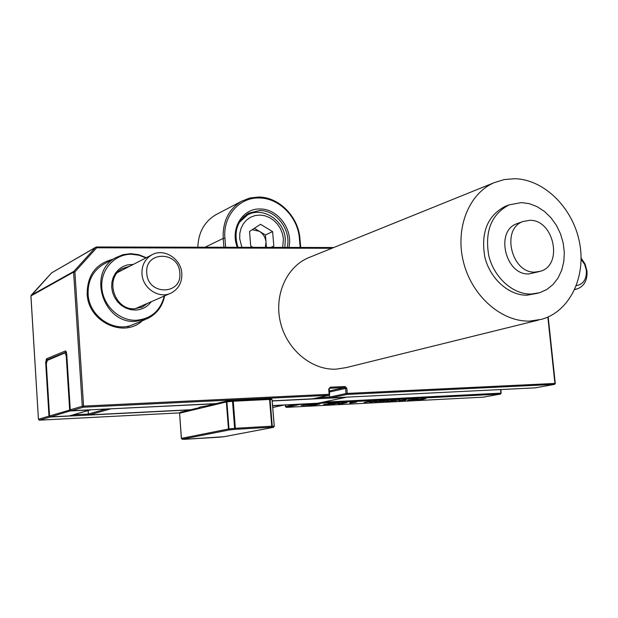 <?xml version="1.0" encoding="UTF-8"?>
<svg xmlns="http://www.w3.org/2000/svg" width="618" height="618" viewBox="0 0 618 618"><rect width="100%" height="100%" fill="white"/><g stroke="black" fill="none" stroke-linecap="round" stroke-linejoin="round"><path stroke-width="0.93" d="M521.476 202.58L529.433 203.701L537.22 206.713L544.504 211.48L550.986 217.775L556.401 225.346L560.526 233.874L563.199 243.013L564.311 252.368L563.801 261.569L561.7 270.221L558.069 277.976L553.056 284.489L546.868 289.471L539.761 292.708L531.109 294.068C512.894 294.469 494.037 277.575 488.784 255.759C484.574 231.232 491.372 214.261 509.17 204.859L521.476 202.58M537.946 293.21L527.03 295.188C508.869 295.597 490.066 278.78 484.836 257.057C480.657 232.623 487.44 215.721 505.2 206.35L506.907 205.709M529.657 220.325C553.782 219.328 563.562 264.96 540.48 271.232L535.142 272.098C511.387 273.666 500.773 228.567 523.16 221.483L529.657 220.325M539.468 271.534L528.993 273.928C505.323 275.497 494.794 230.684 517.096 223.623L518.069 223.283M514.809 178.71C544.396 179.459 572.994 208.081 579.529 242.495C586.343 276.864 569.835 311.472 541.607 319.321L529.75 321.09C501.638 322.009 472.121 296.285 463.577 262.472C454.809 228.699 468.66 193.627 494.052 182.727L504.18 179.568L514.809 178.71M310.406 256.98L308.127 257.899C286.149 267.316 273.735 295.906 280.58 322.944C287.239 350.027 311.92 370.298 336.084 369.17L346.312 367.579L538.734 320.031M142.31 320.765C123.492 338.54 87.887 321.545 87.153 293.759C87.331 275.249 95.844 263.77 112.7 259.321M164.643 295.86C162.449 306.513 156.648 314.137 147.238 318.733L135.489 321.391C103.098 323.863 87.038 272.422 115.589 257.76L103.005 264.581C92.715 271.171 87.748 280.974 88.111 293.983C88.868 316.81 115.002 333.751 133.99 324.18M319.923 403.994L301.066 405.354L314.979 405.022L319.923 403.994M343.245 402.797L345.06 402.704L340 403.732L338.116 403.832L337.629 403.353L332.515 404.118L337.536 403.09L339.498 402.99L339.97 403.469L343.245 402.797M350.012 402.449L356.625 402.117L349.726 403.237L353.975 402.38L350.012 402.449M382.612 400.773L385.215 400.796L382.573 401.352L374.678 401.8L382.612 400.773M393.952 400.201L395.705 400.109L391.294 400.966L393.087 400.997L385.987 401.368L393.952 400.201M406.482 399.552L402.843 400L405.817 400.147L398.919 400.603L406.482 399.552M425.864 398.564L422.156 399.506L416.54 399.691L425.864 398.564M415.481 399.089L417.969 399.112L415.242 399.668L407.509 400.116L415.481 399.089M399.668 399.908L394.361 400.935L399.668 399.908M388.444 400.479L383.191 401.507L388.444 400.479M374.879 401.175L376.656 401.09L371.449 402.117L369.603 402.21L369.301 401.723L364.126 402.496L369.294 401.468L371.217 401.368L371.511 401.847L374.879 401.175M346.992 402.612L341.924 403.639L346.992 402.612M328.39 403.562L335.589 403.191L330.576 404.218L323.531 404.581L332.924 403.461L328.39 403.562M331.936 248.274L96.694 247.795L74.878 271.928L73.836 271.402L95.651 247.293L51.588 272.901L31.124 295.327M420.441 399.467L422.944 399.12L420.441 399.467M416.602 399.043L415.968 399.143M409.425 399.746L408.815 399.769M410.862 399.97L415.984 399.282L410.862 399.97M383.894 400.719L383.199 400.835M376.617 401.43L375.945 401.453M378.123 401.654L383.206 400.966L378.123 401.654M369.603 402.21L369.564 401.785L371.41 401.692L371.449 402.117M339.823 403.315L338.077 403.407L338.116 403.832M303.059 405.145L317.127 404.141M314.948 404.597L314.979 405.022M303.43 405.184L303.469 405.617M206.095 406.829L179.583 413.195L181.429 438.378L228.459 429L226.366 401.963L206.095 406.829L206.582 405.902M199.004 407.756L200.278 407.146L199.004 407.756M232.855 400.348L269.332 398.595L270.066 399.444L272.244 426.181L271.418 427.223L235.056 429.348L235.373 428.297L234.631 428.359L232.522 401.283L233.264 401.221L235.373 428.297L271.75 426.188L269.579 399.452L233.264 401.221L232.831 400.348L227.138 400.958L226.366 401.963L227.138 400.958L232.739 400.356L232.522 401.283L226.899 401.885L228.992 428.931L234.631 428.359L235.056 429.348L229.417 429.912L228.992 428.931L228.459 429L229.417 429.912L182.325 439.228L181.437 438.479M227.13 400.958L206.721 405.879L226.876 401.028M198.216 408.722L198.834 407.78L180.348 412.252M274.222 426.335L273.403 427.347L271.418 427.223L271.75 426.188L274.222 426.304L272.051 399.676L269.579 399.452L269.131 398.587L232.762 400.356M271.078 398.819L272.051 399.715M181.429 438.409L182.325 439.228L184.303 439.298M184.442 439.305L223.971 436.71M237.335 247.308C229.85 228.938 242.557 208.065 260.217 209C277.776 208.706 293.21 229.494 288.93 247.424M287.239 247.424C291.433 230.236 276.632 210.22 259.784 210.514L248.66 213.179C236.995 220.811 233.419 232.19 237.945 247.308M300.163 247.447L299.406 238.579C297.984 217.227 279.143 197.969 259.321 197.992C239.444 197.111 222.766 216.176 224.906 238.185L225.616 247.277M223.901 247.277L223.206 238.424C222.55 221.568 228.66 209.178 241.53 201.259L249.788 198.007L258.679 197.026C279.104 197.011 298.502 216.841 299.969 238.826L300.703 247.455M217.281 213.998L215.852 214.74C204.373 221.661 198.363 232.492 197.837 247.215M145.956 257.891L138.811 255.18L131.34 254.253C114.515 254.091 100.487 269.633 101.808 287.517C102.874 305.4 119.065 320.819 135.96 320.294C150.954 318.988 160.394 310.9 164.272 296.022M115.589 257.76L122.874 254.701L130.753 253.666L138.726 254.693L146.311 257.706M151.232 301.715C147.238 307.007 141.908 309.796 135.249 310.066L130.336 309.579L125.585 307.957L121.228 305.292L117.482 301.7L114.554 297.366L112.592 292.523L111.688 287.409L111.897 282.287L113.194 277.42L115.527 273.056L118.756 269.409L122.735 266.667L127.238 264.967L133.287 264.411M129.71 266.25L122.472 268.544C104.187 277.521 114.036 310.251 134.608 308.791L142.41 306.961L147.555 303.33M581.113 259.336L584.651 264.373L586.382 270.46C586.706 279.205 583.369 284.265 576.37 285.64M581.113 258.085L585.045 263.994L586.976 271.001C587.494 280.193 584.265 286.149 577.289 288.876L574.84 289.324M146.775 273.156C144.481 250.63 179.027 250.73 179.792 272.955C182.349 295.226 147.671 295.752 146.775 273.156M141.978 273.82C141.715 265.385 144.913 259.104 151.588 254.995C163.623 247.656 181.236 258.594 181.816 273.565C182.101 282.503 178.571 288.977 171.225 292.986C159.297 299.321 142.534 288.451 141.978 273.82M265.361 247.37L266.003 242.101L265.416 234.948L272.623 231.634L260.533 224.303L249.541 231.456L250.715 246.018L252.924 247.347M270.862 247.385L273.82 246.088L272.623 231.634M273.82 246.088L271.858 247.385M254.4 228.297L265.416 234.948M266.435 247.378L266.003 242.101C265.477 237.428 263.283 233.843 259.436 231.333L252.237 229.703M285.361 404.906L285.493 406.544L286.335 407.362L483.206 397.165L500.526 394.06L300.997 404.234L286.335 407.362L483.137 397.165M30.946 296.007L31.163 295.28L73.836 271.402L73.596 272.105L30.939 295.929L38.432 419.267L48.984 416.138L45.678 362.527L46.458 358.811L65.446 350.947L66.729 353.952L70.282 409.811L82.279 406.242L73.596 272.105L74.878 271.928L83.577 406.103L329.147 394.292L328.699 389.147L330.197 387.2L345.029 386.52L346.829 388.305L347.285 393.419L554.918 383.438L547.849 317.088M535.312 387.826L554.578 384.381L555.273 383.446L554.493 384.396L346.922 394.446L330.437 397.961L535.173 387.857L554.493 384.396L555.273 383.446L548.189 316.941M312.808 398.795L272.198 400.843L312.577 398.842L328.791 395.327L83.314 407.216L71.302 410.754L220.41 403.392M194.207 409.688L49.965 417.042L39.398 420.155L179.552 412.894L39.374 420.163L38.432 419.267L39.374 420.163M283.816 404.991L272.739 407.501L283.647 405.122L272.592 405.686M96.431 247.007L333.735 247.548M66.28 351.974L65.068 353.117L66.226 355.829L69.664 409.989L70.684 410.939L90.398 409.927M73.225 414.84L88.335 414.068M322.944 402.179L500.904 393.156L500.541 389.564M96.308 247.007L96.694 247.795L95.651 247.293L96.308 247.007M285.269 404.914L285.408 406.574L295.52 404.388M329.371 395.056L329.548 397.088L346.018 393.558L345.57 388.444L329.448 392.005M329.355 390.955L344.674 387.548L329.61 388.282M38.432 419.305L30.9 295.976L51.549 272.947M52.012 272.654L96.377 246.984L333.774 247.524M49.517 416.053L48.984 416.138L50.12 416.818M45.678 362.527L46.574 362.395M46.458 358.811L47.377 359.73M65.446 350.947L66.234 351.881M83.577 406.103L82.279 406.242L83.314 407.216L83.577 406.103M286.265 407.362L285.501 406.59M66.35 351.858L70.236 409.834L71.302 410.754L70.29 409.85M328.699 389.147L329.201 389.162L329.649 394.307L329.147 394.292L328.93 395.304L329.649 394.307L328.93 395.304L312.716 398.826M300.58 404.133L301.167 404.102M216.13 403.608L71.248 410.754M500.611 394.052L500.904 393.156L500.611 394.052L483.346 397.135M330.197 387.2L329.093 389.209M329.695 388.251L329.093 389.139M500.897 389.549L501.121 393.21M345.029 386.52L344.674 387.548L345.57 388.444L346.829 388.305M347.285 393.419L346.018 393.558L346.922 394.446L347.285 393.419M329.27 395.141L329.448 397.127L330.437 397.961L329.548 397.088L317.698 397.745M535.118 387.857L330.344 397.961M47.632 359.591L47.092 360.139M70.243 409.904L49.556 415.968L46.335 363.871L47.045 360.51L66.404 352.299M65.956 352.106L47.563 359.614L46.42 363.454M65.995 352.098L66.613 353.303M90.298 409.819L69.378 415.914L50.514 416.88L49.51 415.991L46.342 363.925M66.759 355.188L66.226 355.829L66.79 355.729M50.491 416.872L49.556 416.007M90.321 409.95L69.378 415.914L50.514 416.88L70.854 410.692M272.206 400.982L346.018 397.328L317.783 403.253L272.584 405.555L317.992 403.206M88.389 414.045L89.316 414.902L110.931 408.799M89.316 414.902L190.761 409.726L89.347 414.894L88.382 413.998L88.158 410.568M88.111 410.584L88.335 414.021L106.149 409.039M110.29 408.83L215.396 403.786M207.123 405.779L200.634 406.922L198.633 407.826M224.125 436.679L273.519 427.332L274.276 426.32L272.105 399.691L271.317 398.826L269.131 398.587M179.583 413.195L180.186 412.283L179.583 413.195M179.583 413.241L181.36 438.401L182.194 439.236M184.488 439.305L218.749 437.235M224.906 238.185L223.206 238.424L205.021 247.231M299.969 238.826L299.406 238.579M239.344 222.372L247.424 214.994C262.843 206.149 284.373 220.441 285.315 239.266L284.836 247.416M282.696 247.409L283.43 238.903L282.449 233.65L280.433 228.652L277.49 224.156L273.759 220.379L269.417 217.521L264.682 215.713L259.784 215.056L254.964 215.582L250.468 217.281L246.52 220.07L243.33 223.809L241.059 228.312L239.823 233.357L239.691 238.679L241.87 247.316M494.052 182.727L308.127 257.899M523.16 221.483L517.096 223.623M509.17 204.859L505.2 206.35M346.459 397.173L317.907 403.237M200.757 406.907L199.259 407.378M200.804 406.899L207.084 405.794M182.256 439.236L184.373 439.305M224.056 436.702L273.519 427.332M218.811 437.227L224.01 436.71M215.852 214.74L241.53 201.259M142.41 306.961L141.205 307.486M145.284 319.537L127.679 326.783M576.741 289.023L574.732 289.564M151.588 254.995L117.598 272.484M170.05 293.496L135.087 308.776M243.515 216.957L247.424 214.994"/></g></svg>
